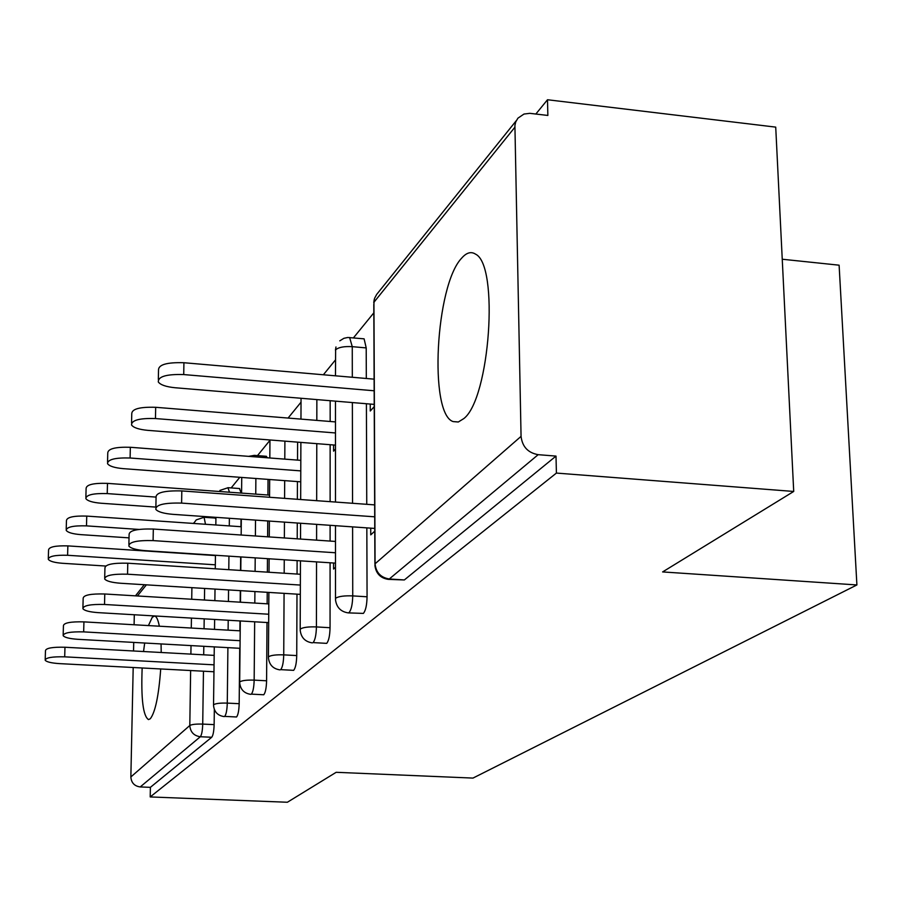 <?xml version="1.0" encoding="UTF-8"?>
<svg xmlns="http://www.w3.org/2000/svg" width="902" height="902" viewBox="0 0 902 902"><rect width="100%" height="100%" fill="white"/><g stroke="black" fill="none" stroke-linecap="round" stroke-linejoin="round"><path stroke-width="1.35" d="M461.644 258.164C435.519 285.257 428.721 413.86 453.12 421.584L458.363 421.967L463.887 418.539C489.854 398.481 499.302 265.075 475.512 254.127C471.103 251.263 466.481 252.605 461.644 258.164M159.327 626.202C158.098 619.787 156.52 616.393 154.603 616.032L152.269 617.261L148.435 625.571M144.681 643.025L143.542 651.526M142.155 667.976C140.971 698.847 143.08 716.053 148.503 719.593L150.296 718.759C155.279 712.287 158.752 695.69 160.714 668.957M161.21 652.496L161.063 643.927M782.237 259.235L839.108 265.188L856.9 584.947L472.975 778.088L336.164 772.304L287.377 802.25L150.206 796.94L150.386 787.345L211.711 737.261L200.334 736.742L140.216 786.939L150.386 787.345M547.491 99.75L547.864 115.445L529.812 113.336L523.994 114.047L517.895 118.185L515.707 121.973L514.907 125.468L521.063 436.365C522.292 446.738 527.997 452.838 538.178 454.676L556.004 456.096L556.41 473.076L793.715 491.455L775.72 127.126L547.491 99.75L535.856 114.024M373.834 312.836L353.437 337.867M335.465 359.921L323.367 374.781M301.031 402.179L288.088 418.054M269.946 440.323L257.487 455.623M239.808 477.305L231.16 487.926M207.652 516.767L207.065 517.489M140.216 786.939C134.432 786.127 131.309 782.801 130.858 776.96L133.192 667.503M133.541 650.985L133.721 642.416M134.094 624.748L134.308 614.758M135.469 595.85L144.286 584.71M793.715 491.455L662.62 571.924L856.9 584.947M556.41 473.076L150.206 796.94M363.472 338.78L364.104 338.836L366.212 347.913L366.313 378.49M366.404 403.735L366.753 504.308M366.832 527.873L367.069 596.786C366.866 605.197 365.637 610.744 363.371 613.405L348.341 612.886M556.004 456.096L404.344 579.952L388.446 579.377M215.059 518.041L215.916 518.954M214.326 709.468L214.135 724.622C213.921 731.263 213.109 735.48 211.711 737.261M333.571 562.995L333.571 569.038L335.476 567.279M335.476 449.083L333.582 451.147L333.582 444.979M297.604 442.138L297.525 460.11M297.435 481.589L297.367 499.291M297.277 523.013L297.209 538.832M297.119 560.616L297.062 574.055M296.983 594.159L296.735 655.574C296.521 663.173 295.495 668.1 293.657 670.344L280.691 669.645C282.495 667.401 283.51 662.474 283.735 654.863L296.735 655.574M239.492 488.534L241.138 493.067M241.037 519.101L240.958 526.712M240.654 556.906L240.518 570.436M240.315 590.652L240.191 602.186M240.011 620.948L239.909 630.825M239.729 648.29L239.177 703.695C238.951 710.629 238.083 715.061 236.549 716.977L224.688 716.402C226.188 714.485 227.045 710.054 227.281 703.109L239.177 703.695M266.191 456.288L267.432 457.799M268.041 479.402L267.928 495.018M267.736 520.961L267.623 536.814M267.466 558.665L267.375 572.15M267.229 592.31L267.139 603.821M267.003 622.527L266.586 680.784C266.372 688.034 265.425 692.691 263.756 694.765L251.365 694.134C253 692.059 253.936 687.392 254.161 680.131L266.586 680.784M330.166 400.713L330.166 421.471M330.143 444.709L330.121 501.659M330.109 525.314L330.098 541.065M330.087 562.769L330.053 627.724C329.85 635.707 328.723 640.927 326.693 643.363L313.107 642.596C315.091 640.149 316.207 634.929 316.422 626.924L330.053 627.724M374.24 406.644L370.271 410.996L370.237 404.062M370.722 528.144L370.745 534.863L374.77 531.165M45.201 659.463L45.472 650.68C45.979 648.098 52.485 646.948 64.967 647.241L64.696 656.836C52.192 656.543 45.686 657.671 45.179 660.219C46.577 661.944 51.358 663.083 59.532 663.624L213.966 671.764M64.967 647.241L214.169 655.382M64.696 656.836L214.045 664.83M48.302 558.372L48.561 549.927C49.08 546.883 55.507 545.541 67.864 545.89L67.594 555.282C55.225 554.933 48.787 556.252 48.268 559.251C49.644 561.303 54.368 562.645 62.452 563.288L105.624 566.028M215.33 564.81L67.594 555.282M215.443 555.564L67.864 545.89M63.174 634.749L63.433 625.706C63.873 622.831 70.706 621.546 83.931 621.873L83.672 631.885C70.424 631.569 63.591 632.832 63.151 635.662C64.651 637.522 69.612 638.74 78.012 639.326L240.022 648.312M83.931 621.873L240.191 630.848M83.672 631.885L240.101 640.702M82.916 607.61L83.164 598.297C83.514 595.072 90.719 593.64 104.779 593.99L104.519 604.475C90.448 604.126 83.232 605.535 82.883 608.703C84.529 610.722 89.659 612.03 98.295 612.65L268.672 622.617M104.779 593.99L268.807 603.923M104.519 604.475L268.728 614.228M104.7 577.641L104.936 568.08C105.162 564.449 112.773 562.837 127.78 563.209L127.543 574.202C112.513 573.83 104.891 575.431 104.666 578.983C106.47 581.159 111.792 582.579 120.654 583.256L300.321 594.362M127.78 563.209L300.4 574.27M127.543 574.202L300.355 585.06M128.885 544.38L129.099 534.604C129.133 530.5 137.205 528.64 153.317 529.046L153.092 540.602C136.957 540.208 128.885 542.023 128.851 546.071C130.824 548.416 136.349 549.949 145.436 550.671L335.476 563.13M153.317 529.046L335.476 541.437M153.092 540.602L335.476 552.768M155.877 507.274L156.069 497.329C155.843 492.627 164.423 490.485 181.809 490.925L181.606 503.102C164.198 502.673 155.606 504.77 155.832 509.393C158.03 511.93 163.769 513.588 173.049 514.354L374.758 528.425M181.809 490.925L374.657 504.883M181.606 503.102L374.713 516.812M66.207 529.248L66.455 520.578C66.917 517.196 73.682 515.696 86.75 516.091L86.491 525.877C73.4 525.494 66.635 526.971 66.184 530.308C67.661 532.507 72.555 533.95 80.864 534.638L129.031 537.863M138.863 529.429L86.491 525.877M241.24 526.723L86.75 516.091M85.87 497.273L86.107 488.399C86.468 484.622 93.594 482.953 107.485 483.371L107.237 493.597C93.323 493.191 86.197 494.848 85.837 498.569C87.438 500.937 92.511 502.493 101.047 503.237L155.877 507.093M155.922 497.081L107.237 493.597M269.563 495.13L107.485 483.371M107.541 462.027L107.766 452.973C108.003 448.734 115.524 446.828 130.339 447.279L130.102 458.002C115.276 457.562 107.733 459.434 107.507 463.617C109.266 466.176 114.52 467.856 123.27 468.645L300.738 481.826M300.772 470.889L130.102 458.002M300.817 460.358L130.339 447.279M131.557 422.97L131.76 413.781C131.816 408.967 139.787 406.813 155.685 407.298L155.46 418.551C139.551 418.066 131.568 420.197 131.523 424.943C133.462 427.706 138.908 429.51 147.872 430.367L335.476 445.126M335.476 432.96L155.46 418.551M335.465 421.91L155.685 407.298M158.335 379.438L158.515 370.192C158.301 364.69 166.769 362.209 183.918 362.728L183.726 374.567C166.554 374.059 158.075 376.506 158.29 381.941C160.443 384.906 166.092 386.857 175.247 387.759L374.229 404.389M374.172 390.78L183.726 374.567M374.127 379.156L183.918 362.728M130.858 776.96L189.803 725.512L190.638 670.536M190.886 654.108L191.021 645.595M191.28 628.04L191.438 618.107M191.72 599.255L191.9 587.653M146.383 584.846L137.42 595.963M203.457 671.212L202.725 724.092C202.499 730.744 201.698 734.961 200.334 736.742C193.862 735.795 190.345 732.052 189.803 725.512C191.788 724.374 196.095 723.9 202.725 724.092L214.135 724.622M193.603 523.453L196.253 519.89L204.077 517.274L205.487 524.265M514.828 127.306L373.947 302.249L375.074 563.795L521.063 436.365M538.178 454.676L389.292 578.983L404.344 579.952M375.074 563.795C375.976 572.499 380.712 577.562 389.292 578.983L388.097 579.355C380.43 578.081 376.044 573.492 374.916 565.61L375.074 563.795M516.271 120.688L376.675 294.424L374.522 298.415L373.8 304.775L374.916 563.942M204.607 588.442L204.45 600.022M204.19 618.851L204.055 628.773M203.807 646.306L203.694 654.807M203.942 517.274L215.206 518.052M227.902 647.636L227.281 703.109C220.347 702.906 215.826 703.425 213.684 704.665L213.537 705.398C214.191 711.96 217.765 715.681 224.226 716.594M229.367 518.289L229.288 525.9M228.939 556.139L228.792 569.681M228.556 589.919L228.431 601.476M228.217 620.249L228.105 630.148M255.875 478.5L255.751 494.127M255.525 520.104L255.39 535.991M255.21 557.864L255.086 571.361M254.916 591.554L254.815 603.077M254.657 621.805L254.161 680.131C246.922 679.905 242.142 680.469 239.842 681.833L239.673 682.701C240.406 689.511 244.115 693.39 250.812 694.348M284.897 441.146L284.795 459.129M284.682 480.642L284.581 498.366M284.457 522.123L284.367 537.953M284.254 559.77L284.175 573.232M284.074 593.358L283.735 654.863C276.147 654.604 271.096 655.235 268.593 656.735L268.424 657.761C269.224 664.83 273.092 668.867 280.037 669.893M316.861 399.597L316.827 420.388M316.782 443.649L316.67 500.689M316.625 524.366L316.591 540.151M316.546 561.878L316.422 626.924C308.45 626.642 303.095 627.341 300.366 628.998L300.197 630.227C301.076 637.567 305.124 641.784 312.306 642.878M366.212 347.913L352.265 346.661L352.321 377.273M352.366 402.563L352.558 503.282M352.603 526.881L352.738 595.895L367.069 596.786M227.913 487.689L229.514 492.221M254.116 455.352L255.322 456.874M349.615 337.506L352.265 346.661C344.09 346.21 338.543 347.27 335.634 349.829L335.465 375.818M335.657 598.195L335.488 599.695C336.48 607.294 340.685 611.691 348.127 612.875L349.085 612.548C351.306 609.876 352.524 604.317 352.738 595.895C344.338 595.579 338.645 596.346 335.657 598.195M458.239 422.012L453.12 421.584M193.411 523.431L193.907 522.822M215.928 517.353L215.837 524.975M215.443 555.26L215.274 568.812M215.014 589.085L214.868 600.653M214.631 619.46L214.507 629.37M214.281 646.881L213.537 704.823M239.695 488.546L228.105 487.7L219.885 490.417M241.736 477.451L241.578 493.101M241.319 519.112L241.161 535.021M240.935 556.929L240.8 570.447M240.597 590.663L240.484 602.209M240.293 620.959L239.684 682.002M266.451 456.311L254.364 455.375L248.557 456.356M269.957 439.973L269.822 457.979M269.675 479.526L269.551 497.273M269.382 521.074L269.27 536.927M269.123 558.778L269.022 572.263M268.886 592.411L268.435 656.904M301.042 398.278L300.964 419.103M300.885 442.397L300.67 499.528M300.58 523.25L300.524 539.058M300.445 560.83L300.197 629.179M335.972 346.966L335.443 350.111M335.465 401.153L335.476 502.042M335.476 525.686L335.488 598.364M364.104 338.836L347.789 337.483L343.876 338.318L339.783 340.843M374.217 299.577L373.755 302.531"/></g></svg>
